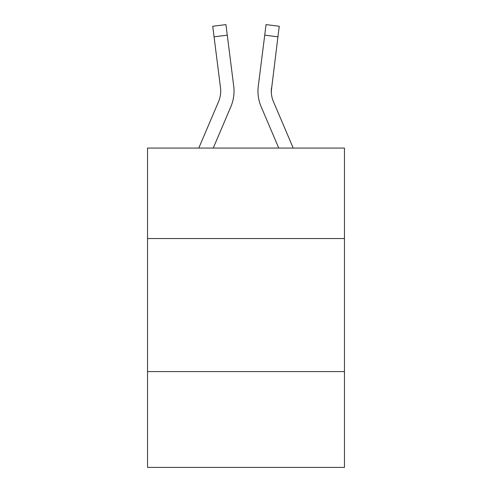 <?xml version="1.0" encoding="UTF-8"?>
<svg xmlns="http://www.w3.org/2000/svg" width="492" height="492" viewBox="0 0 492 492"><rect width="100%" height="100%" fill="white"/><g stroke="black" fill="none" stroke-linecap="round" stroke-linejoin="round"><path stroke-width="0.74" d="M344.462 238.546L344.462 148.074L147.538 148.074L147.538 238.546L344.462 238.546L344.462 467.4L147.538 467.4L147.538 238.546M344.462 371.601L147.538 371.601M230.834 106.764L213.245 148.074L230.834 106.764A39.914 39.914 0 0 0 233.712 86.125L227.273 35.16L214.069 36.826L212.735 26.267L225.939 24.6L227.273 35.16M233.977 93.062L234.026 91.303M233.509 84.526L233.712 86.125L233.509 84.526M293.214 148.074L273.404 101.549A26.611 26.611 0 0 1 271.283 91.174L277.931 36.826L264.727 35.16L266.061 24.6L279.265 26.267L277.931 36.826M261.166 106.764L278.755 148.074L261.166 106.764A39.914 39.914 0 0 1 258.288 86.125L264.727 35.16M271.313 92.428L271.492 87.791L271.313 92.428M273.404 101.549A26.611 26.611 0 0 1 271.283 91.174A26.611 26.611 0 0 0 273.404 101.549A26.611 26.611 0 0 1 271.283 91.174A26.611 26.611 0 0 0 273.404 101.549A26.611 26.611 0 0 1 271.283 91.174A26.611 26.611 0 0 0 273.404 101.549A26.611 26.611 0 0 1 271.283 91.174A26.611 26.611 0 0 0 273.404 101.549A26.611 26.611 0 0 1 271.283 91.174A26.611 26.611 0 0 0 273.404 101.549A26.611 26.611 0 0 1 271.492 87.791M198.786 148.074L218.596 101.549A26.611 26.611 0 0 0 220.508 87.791L214.069 36.826M234.026 91.106L233.977 93.074L234.026 91.106M258.023 93.074L257.974 91.106"/></g></svg>
